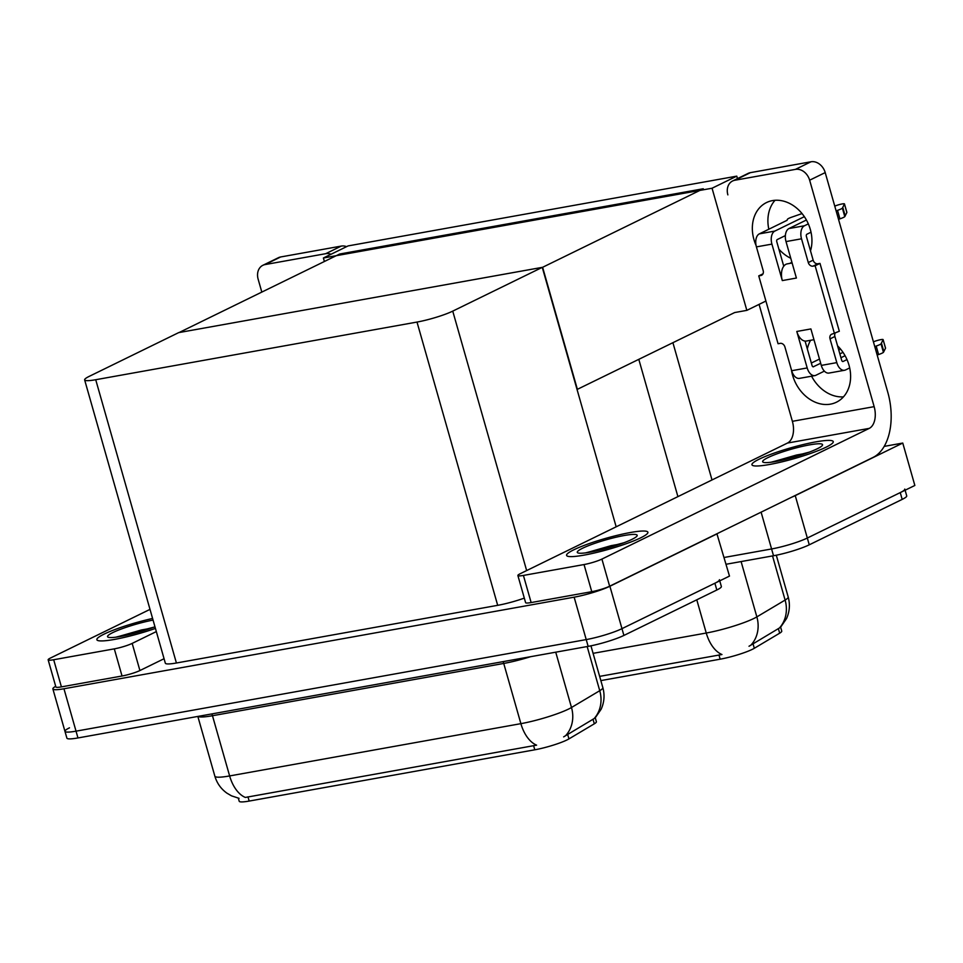 <?xml version="1.0" encoding="UTF-8"?>
<svg xmlns="http://www.w3.org/2000/svg" width="963" height="963" viewBox="0 0 963 963"><rect width="100%" height="100%" fill="white"/><g stroke="black" fill="none" stroke-linecap="round" stroke-linejoin="round"><path stroke-width="1.44" d="M884.203 446.387L902.764 443.052L914.85 485.46L807.331 538.028A26.699 3.575 164.1 0 1 771.592 548.958L724.188 557.469L771.592 548.958A26.699 3.575 164.1 0 0 807.331 538.028L900.249 492.599A26.699 3.575 164.1 0 0 904.787 489.084M902.764 443.052L795.245 495.62A26.699 3.575 164.1 0 1 791.622 497.245M780.644 627.202L781.751 631.09A24.027 3.214 164.1 0 1 779.669 633.185L754.318 648.28A24.027 3.214 164.1 0 1 720.155 659.186L600.84 680.6M323.387 258L712.054 188.23L736.767 176.145L348.1 245.914L323.387 258L324.387 261.503M736.767 176.145L737.465 178.6M577.054 389.485L734.649 312.554L746.843 310.363L765.91 301.034M712.054 188.23L746.843 310.363M577.403 389.425L542.614 267.293L179.046 332.56L339.686 254.015L703.267 188.76L542.614 267.293M716.917 533.767L729.485 576.091L621.966 628.658A26.699 3.575 164.1 0 1 586.226 639.588L76.041 731.158A26.699 3.575 164.1 0 1 64.954 731.338A26.699 3.575 164.1 0 1 69.492 727.823M717.411 533.683L609.892 586.25A26.699 3.575 164.1 0 1 574.141 597.18L63.955 688.762A26.699 3.575 164.1 0 1 52.881 688.93A26.699 3.575 164.1 0 1 55.698 686.306M542.265 267.365L178.685 332.62L89.174 376.389A26.699 3.575 -15.9 0 0 84.636 379.904A26.699 3.575 -15.9 0 0 95.722 379.723L417.003 322.063A26.699 3.575 -15.9 0 0 452.742 311.121L542.265 267.365L616.164 526.809M84.636 379.904L165.335 663.182A26.699 3.575 -15.9 0 0 176.41 663.001L497.69 605.33A26.699 3.575 -15.9 0 0 524.317 598.119M595.29 717.832L596.386 721.708A24.027 3.214 164.1 0 1 594.303 723.815L568.952 738.898A24.027 3.214 164.1 0 1 534.79 749.804L249.176 801.072A24.027 3.214 164.1 0 1 239.209 801.228L238.33 798.171M749.009 646.257L779.452 627.984A31.141 27.554 -120.8 0 0 785.11 600.069A35.595 4.767 -15.9 0 0 788.191 596.952L776.298 555.206M599.636 676.375L721.961 654.527A31.141 18.49 -100.2 0 1 706.252 633.028A35.595 4.767 -15.9 0 0 753.897 618.463A35.595 4.767 -15.9 0 0 756.858 616.886L785.11 600.069L772.531 555.928M905.112 490.227L906.713 495.861A26.699 3.575 164.1 0 1 902.187 499.388L809.257 544.817A26.699 3.575 164.1 0 1 773.518 555.747L726.114 564.258M239.065 798.327L231.517 795.847L226.895 793.139C220.948 788.866 216.94 783.208 214.857 776.178A35.595 4.767 -15.9 0 0 229.627 775.937A31.141 18.49 79.8 0 0 245.336 797.436L536.596 745.157A31.141 18.49 -100.2 0 1 520.887 723.658A35.595 4.767 -15.9 0 0 568.543 709.081A35.595 4.767 -15.9 0 0 571.492 707.504L599.744 690.7A35.595 4.767 -15.9 0 0 602.838 687.582L590.945 645.836M719.421 579.702A26.699 3.575 164.1 0 1 714.895 583.229L621.966 628.658A26.699 3.575 164.1 0 1 586.226 639.588L76.041 731.158A26.699 3.575 164.1 0 1 64.954 731.338L52.881 688.93M563.644 736.876L594.099 718.615A31.141 27.554 -120.8 0 0 599.744 690.7L587.165 646.546M719.746 580.845L721.359 586.491A26.699 3.575 164.1 0 1 716.821 590.006L623.904 635.436A26.699 3.575 164.1 0 1 588.152 646.366L77.967 737.947A26.699 3.575 164.1 0 1 66.892 738.127L64.954 731.338M152.599 618.463A42.276 5.658 -15.9 0 0 104.04 634.148A42.276 5.658 -15.9 0 0 96.866 639.709A42.276 5.658 -15.9 0 0 155.428 628.418A42.276 5.658 164.1 0 1 96.866 639.709A42.276 5.658 164.1 0 1 104.04 634.148A42.276 5.658 164.1 0 1 152.599 618.463M114.308 648.857A13.35 1.794 -15.9 0 0 132.184 643.392L139.912 670.537A13.35 1.794 164.1 0 1 122.036 676.002L114.308 648.857L53.687 659.739L61.415 686.884A13.35 1.794 164.1 0 1 55.878 686.968L48.15 659.824A13.35 1.794 -15.9 0 0 53.687 659.739M122.036 676.002L61.415 686.884M139.912 670.537L164.059 658.728M262.863 265.307L278.427 257.699A13.35 10.593 63.9 0 1 280.666 256.965L265.102 264.572A13.35 10.593 -116.1 0 0 262.863 265.307A13.35 10.593 -116.1 0 0 258.144 279.198L261.816 292.09M331.019 254.256A13.35 10.593 -116.1 0 0 325.711 253.69L341.287 246.083L280.666 256.965M341.287 246.083A13.35 10.593 63.9 0 1 346.596 246.648M325.711 253.69L265.102 264.572M150.011 609.374L50.413 658.066A13.35 1.794 -15.9 0 0 48.15 659.824M156.331 631.584L132.184 643.392M756.063 245.421A35.595 28.24 63.9 0 1 766.512 202.555A35.595 28.24 63.9 0 1 772.482 200.605A35.595 28.24 63.9 0 1 803.034 214.833A35.595 28.24 63.9 0 1 810.497 250.837M640.72 537.811A42.276 5.658 -15.9 0 0 647.894 532.238A42.276 5.658 -15.9 0 0 618.607 534.995A42.276 5.658 -15.9 0 0 573.755 549.825A42.276 5.658 -15.9 0 0 566.593 555.398A42.276 5.658 -15.9 0 0 595.88 552.642A42.276 5.658 -15.9 0 0 640.72 537.811A42.276 5.658 164.1 0 1 595.88 552.642A42.276 5.658 164.1 0 1 566.593 555.398A42.276 5.658 164.1 0 1 573.755 549.825A42.276 5.658 164.1 0 1 618.607 534.995A42.276 5.658 164.1 0 1 647.894 532.238A42.276 5.658 164.1 0 1 640.72 537.811M826.085 447.181A42.276 5.658 -15.9 0 0 833.26 441.62A42.276 5.658 -15.9 0 0 803.961 444.376A42.276 5.658 -15.9 0 0 759.121 459.207A42.276 5.658 -15.9 0 0 751.959 464.78A42.276 5.658 -15.9 0 0 781.246 462.023A42.276 5.658 -15.9 0 0 826.085 447.181A42.276 5.658 164.1 0 1 781.246 462.023A42.276 5.658 164.1 0 1 751.959 464.78A42.276 5.658 164.1 0 1 759.121 459.207A42.276 5.658 164.1 0 1 803.961 444.376A42.276 5.658 164.1 0 1 833.26 441.62A42.276 5.658 164.1 0 1 826.085 447.181M789.564 263.453L791.923 262.309M584.035 564.547A13.35 1.794 -15.9 0 0 601.911 559.082L609.639 586.214A13.35 1.794 164.1 0 1 591.764 591.679L584.035 564.547L523.415 575.429L531.143 602.561A13.35 1.794 164.1 0 1 525.605 602.657L517.877 575.513A13.35 1.794 -15.9 0 0 523.415 575.429M591.764 591.679L531.143 602.561M609.639 586.214L873.08 457.413A53.398 31.695 79.8 0 0 887.778 392.254L825.207 172.594L809.642 180.201L874.151 406.651A17.803 10.569 -100.2 0 1 869.252 428.379L601.911 559.082M843.456 396.864A35.595 28.24 63.9 0 1 811.58 376.196M807.331 348.955A35.595 28.24 63.9 0 1 810.593 340.288M790.767 258.277A35.595 28.24 63.9 0 1 778.898 249.164M768.823 229.23A35.595 28.24 63.9 0 1 775.046 200.28M732.578 180.996L748.155 173.376A13.35 10.593 63.9 0 1 750.394 172.654L734.817 180.262A13.35 10.593 -116.1 0 0 732.578 180.996A13.35 10.593 -116.1 0 0 727.872 194.875M809.642 180.201A13.35 10.593 -116.1 0 0 795.438 169.38L811.015 161.772L750.394 172.654M811.015 161.772A13.35 10.593 63.9 0 1 825.207 172.594M795.438 169.38L734.817 180.262M837.557 345.825A35.595 28.24 63.9 0 1 836.426 402.209A35.595 28.24 63.9 0 1 791.417 369.78M759.073 304.38L792.38 421.325L874.151 406.651M869.252 428.379L787.481 443.052L520.14 573.755A13.35 1.794 -15.9 0 0 517.877 575.513M787.481 443.052A17.803 10.569 79.8 0 0 792.38 421.325M786.013 241.581A10.677 6.344 -100.2 0 1 788.95 228.544L804.466 225.763A10.677 6.344 79.8 0 0 801.517 238.8L786.013 241.581L796.401 278.042L782.305 280.582L771.917 244.108L756.412 246.889L763.178 270.639A4.454 3.527 63.9 0 1 761.601 275.274A4.454 3.527 63.9 0 1 760.854 275.514L758.748 275.887L763.009 273.805M788.95 228.544L806.416 220.009M792.116 262.995L787.24 263.874A13.35 7.921 79.8 0 0 783.75 266.209A13.35 7.921 79.8 0 0 782.305 280.582M783.75 266.209L776.78 241.725A1.782 1.059 -100.2 0 1 777.273 239.558L785.375 235.598M756.412 246.889A10.677 6.344 -100.2 0 1 759.35 233.865L774.854 231.072L804.346 216.663M774.854 231.072A10.677 6.344 79.8 0 0 771.917 244.108M845.069 355.708L840.94 357.73M836.799 362.618A10.677 6.344 79.8 0 0 844.515 370.274L829.011 373.066A10.677 6.344 -100.2 0 1 821.295 365.41L836.799 362.618L830.034 338.88A4.454 3.527 63.9 0 1 831.599 334.245A4.454 3.527 63.9 0 1 832.345 334.005L839.327 331.248L819.995 263.393L817.888 263.766A4.454 3.527 63.9 0 1 813.157 260.166L806.392 236.417A1.782 1.059 -100.2 0 1 806.874 234.25L811.027 232.215M807.187 367.938A10.677 6.344 79.8 0 0 814.915 375.594L799.41 378.375A10.677 6.344 -100.2 0 1 791.682 370.719L807.187 367.938L796.798 331.465L810.894 328.937L821.295 365.41M796.798 331.465A13.35 7.921 79.8 0 0 805.08 341.083A13.35 7.921 79.8 0 0 806.464 341.034L813.964 339.686M814.915 375.594A10.677 6.344 79.8 0 0 815.926 375.257L824.376 371.128M813.169 366.843L820.681 363.268M839.856 353.903L842.998 352.362M813.518 366.783A1.782 1.059 -100.2 0 1 813.35 366.831A1.782 1.059 -100.2 0 1 812.062 365.555L805.08 341.083M842.769 361.522L843.119 361.462A1.782 1.059 -100.2 0 1 842.95 361.522A1.782 1.059 -100.2 0 1 841.662 360.246L834.897 336.496A4.454 3.527 63.9 0 1 835.065 333.33M844.515 370.274A10.677 6.344 79.8 0 0 845.538 369.948L849.679 367.914M843.119 361.462L846.983 359.572M885.479 348.016A5.682 0.758 -15.9 0 1 885.539 348.1A5.682 0.758 -15.9 0 1 885.527 348.197L883.444 352.338A8.896 1.192 164.1 0 1 878.605 354.553L877.185 355.046M874.765 346.56L876.186 346.066L878.605 354.553M883.444 352.338L881.025 343.863A8.896 1.192 164.1 0 1 876.186 346.066M881.025 343.863L883.107 339.71A5.682 0.758 164.1 0 0 883.119 339.614A5.682 0.758 164.1 0 0 879.4 339.939A5.682 0.758 164.1 0 0 873.429 341.853M883.865 351.639L881.446 343.153M759.35 233.865L787.06 220.31L787.409 219.371A8.896 1.192 164.1 0 1 791.237 217.337L802.047 213.569M758.748 275.887L778.068 343.743L780.186 343.358A4.454 3.527 63.9 0 1 784.917 346.969L791.682 370.719M819.477 359.067L811.34 363.039M834.464 333.619L815.131 265.776L819.995 263.393M815.131 265.776L813.025 266.149A4.454 3.527 63.9 0 1 808.282 262.538L801.517 238.8M804.466 225.763L808.33 223.873M836.113 210.861L837.533 210.367L839.941 218.854L838.52 219.335M846.814 212.317A5.682 0.758 -15.9 0 1 846.886 212.39A5.682 0.758 -15.9 0 1 846.862 212.498L844.792 216.639L842.372 208.164A8.896 1.192 164.1 0 1 837.533 210.367M842.372 208.164L844.455 204.012A5.682 0.758 164.1 0 0 844.467 203.915A5.682 0.758 164.1 0 0 840.735 204.24A5.682 0.758 164.1 0 0 834.765 206.154M838.725 349.954L840.699 349.268M844.792 216.639A8.896 1.192 164.1 0 1 839.941 218.854M845.213 215.929L842.794 207.454M154.971 626.781A31.141 4.177 164.1 0 1 107.988 637.133A31.141 4.177 164.1 0 1 112.852 632.559A31.141 4.177 164.1 0 1 153.057 620.088M115.933 637.169L154.2 627.069M144.053 630.536L122.783 636.025M151.131 628.201L141.368 629.983L116.631 637.073M767.932 457.618A31.141 4.177 164.1 0 1 802.901 446.242A31.141 4.177 164.1 0 1 822.438 445.279A31.141 4.177 164.1 0 1 817.274 448.77A31.141 4.177 164.1 0 1 786.205 459.219A31.141 4.177 164.1 0 1 763.081 462.192A31.141 4.177 164.1 0 1 767.932 457.618M771.026 462.228L809.293 452.141M799.146 455.595L777.863 461.084M806.212 453.26L796.461 455.042L771.724 462.144M582.567 548.248A31.141 4.177 164.1 0 1 617.548 536.873A31.141 4.177 164.1 0 1 637.073 535.909A31.141 4.177 164.1 0 1 631.909 539.388A31.141 4.177 164.1 0 1 600.84 549.849A31.141 4.177 164.1 0 1 577.716 552.822A31.141 4.177 164.1 0 1 582.567 548.248M585.66 552.858L623.928 542.759M613.78 546.226L592.498 551.715M620.858 543.878L611.096 545.66L586.359 552.762M672.92 342.732L712.006 479.947M761.107 512.16L773.518 555.747M795.245 495.62L809.257 544.817M638.818 359.404L677.904 496.619M779.669 633.185L778.357 628.574M754.318 648.28L752.994 643.657M720.155 659.186L718.952 654.948M63.955 688.762L77.967 737.947M574.141 597.18L588.152 646.366M609.892 586.25L623.904 635.436M95.722 379.723L176.41 663.001M417.003 322.063L497.69 605.33M452.742 311.121L526.653 570.578M594.303 723.815L592.991 719.192M568.952 738.898L567.628 734.288M534.79 749.804L533.586 745.579M249.176 801.072L247.973 796.846M751.092 644.921A31.141 27.554 -120.8 0 0 756.858 616.886L741.101 561.561M593.076 653.347L706.252 633.028L696.779 599.805M902.187 499.388L900.249 492.599M503.083 661.641A8.896 5.284 -100.2 0 1 503.733 663.447L212.474 715.726A35.595 4.767 164.1 0 1 198.041 716.4M530.541 656.718A35.595 4.767 164.1 0 1 503.733 663.447L520.887 723.658L229.627 775.937L212.474 715.726A8.896 5.284 -100.2 0 0 211.836 713.92M565.726 735.539A31.141 27.554 -120.8 0 0 571.492 707.504L555.735 652.192M716.821 590.006L714.895 583.229M830.034 338.88L834.897 336.496M885.527 348.197L883.107 339.71M760.854 275.514L762.251 274.828M813.025 266.149L817.888 263.766M808.282 262.538L813.157 260.166M846.862 212.498L844.455 204.012M780.475 627.382L786.518 618.595C789.66 611.589 790.214 604.367 788.191 596.952M595.11 718.013L601.153 709.213C604.295 702.208 604.848 694.997 602.838 687.582M214.857 776.178L197.836 716.436M885.539 348.1L883.119 339.614M846.886 212.39L844.467 203.915"/></g></svg>
